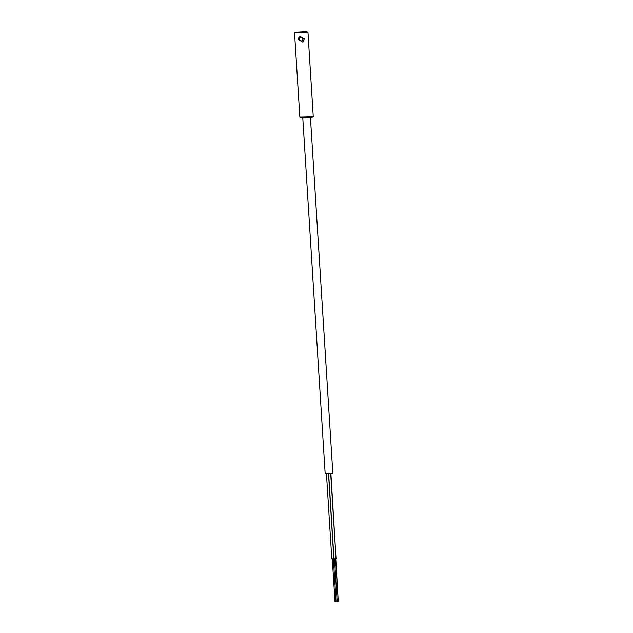 <?xml version="1.0" encoding="UTF-8"?>
<svg xmlns="http://www.w3.org/2000/svg" width="633" height="633" viewBox="0 0 633 633"><rect width="100%" height="100%" fill="white"/><g stroke="black" fill="none" stroke-linecap="round" stroke-linejoin="round"><path stroke-width="0.95" d="M302.906 39.024A1.788 1.78 62.4 0 1 301.237 40.916A1.788 1.78 62.4 0 1 299.338 39.238A1.788 1.78 62.4 0 1 301.007 37.347A1.788 1.78 62.4 0 1 302.906 39.024M311.12 117.145L306.143 117.809C300.572 118.086 299.441 118.031 302.74 117.643M304.433 38.898L302.645 42.015L297.945 39.293L299.623 36.239L304.433 38.898M328.646 473.777L333.995 558.757L334.936 558.741L336.044 558.63L330.695 473.634M326.462 473.88L331.811 558.844L332.752 558.82L333.852 558.717L328.511 473.785M334.485 558.765L337.16 601.271L337.65 601.255L338.228 601.2L335.553 558.694M332.301 558.844L334.976 601.35L335.466 601.342L336.044 601.279L333.369 558.773M302.788 117.967L325.18 473.848L328.701 473.769L332.839 473.373L310.447 117.485M336.036 558.559L330.909 473.611M338.228 601.121L335.775 558.678M306.182 31.697A0.427 0.427 -117.6 0 0 305.961 31.65L300.73 32.418C294.938 32.702 293.72 32.639 297.091 32.243L297.455 32.156A0.427 0.427 -117.6 0 0 297.257 32.22L305.961 31.65L297.455 32.156M313.232 116.274L307.962 32.156L294.559 33.003C294.392 32.544 295.231 32.291 297.075 32.243L297.201 32.251M306.024 116.994L299.852 117.137C300.588 118.11 302.685 118.339 306.143 117.809C309.355 117.477 313.707 117.691 313.256 116.29L306.024 116.994M307.962 32.156L306.071 31.705M294.559 33.003L299.852 117.137M305.961 31.65L306.412 32.046M306.095 31.697L306.332 32.093"/></g></svg>

